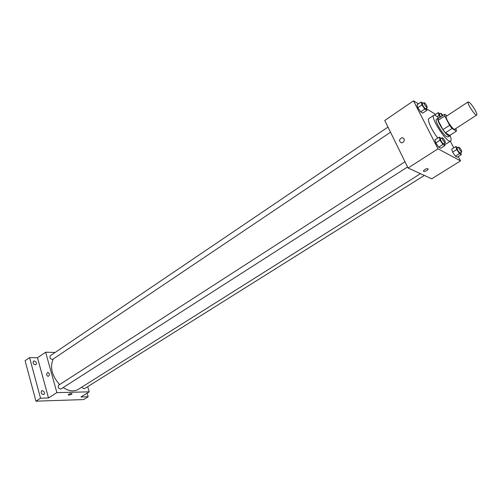<?xml version="1.0" encoding="UTF-8"?>
<svg xmlns="http://www.w3.org/2000/svg" width="502" height="502" viewBox="0 0 502 502"><rect width="100%" height="100%" fill="white"/><g stroke="black" fill="none" stroke-linecap="round" stroke-linejoin="round"><path stroke-width="0.75" d="M475.306 110.409C476.687 113.025 477.164 114.569 476.731 115.033C475.388 116.382 466.383 102.571 468.165 101.887C469.772 102.201 472.15 105.037 475.306 110.409M476.731 115.033L454.762 129.215C453.212 130.689 444.339 117.079 446.322 116.257L468.165 101.887M447.031 115.793L444.659 114.305L444.753 116.018L449.597 125.293L452.076 128.493L456.431 131.122L455.847 128.512M452.076 128.493L445.393 132.817L449.805 135.383L456.431 131.122M445.393 132.817L442.915 129.635L449.597 125.293M444.659 114.305L438.058 118.66L438.127 120.386L442.915 129.635M438.83 118.152L438.139 118.183C435.799 119.03 444.383 133.651 448.43 135.684L449.692 135.916L450.012 135.251M449.692 135.916L448.041 136.983L446.774 136.751C442.714 134.731 434.142 120.122 436.502 119.269L438.139 118.183M438.127 120.386L444.753 116.018M449.999 135.358C451.229 138.508 451.442 140.397 450.639 141.024C447.414 144.105 429.731 116.966 433.847 115.259C434.751 114.776 436.389 115.736 438.773 118.133M450.639 141.024L445.701 144.181L444.559 144.206M437.819 138.019C431.733 130.501 426.769 119.47 428.965 118.503L433.847 115.259M441.239 138.357L439.162 137.146L434.958 139.87L435.792 142.951L438.685 147.174L440.725 148.272L444.941 145.574L444.339 143.428M423.111 103.28L421.134 102.05L417.049 104.824L417.796 107.698L420.645 111.864L422.728 113.107L426.825 110.365L426.242 108.2M418.467 103.864L413.522 100.833L438.014 148.837L460.547 160.885L458.295 156.542M453.777 147.839L450.344 141.213M435.611 114.374L426.38 108.714M457.78 147.726L455.822 146.54L451.737 149.132L452.609 152.131L455.377 156.178L457.259 157.189L461.357 154.629L460.742 152.602M413.522 100.833L384.764 120.48L408.044 168.007L431.72 178.812L460.547 160.885M408.044 168.007L438.014 148.837M428.269 169.118L426.895 170.517C424.73 171.653 423.562 171.778 423.387 170.893C425.439 168.766 427.064 168.176 428.269 169.124L426.895 170.517C424.73 171.653 423.562 171.778 423.381 170.893M404.097 138.765C404.625 140.993 403.771 142.361 401.537 142.863C398.632 141.1 398.864 139.343 402.24 137.604L404.097 138.765L402.24 137.604C398.864 139.343 398.632 141.1 401.537 142.863M420.475 173.679L78.299 389.351C73.938 391.849 68.893 391.253 63.17 387.563M59.619 384.601C51.844 375.697 49.711 367.169 53.218 359.005M407.549 166.99L60.968 388.975C58.508 388.812 57.717 387.569 58.596 385.26L404.982 161.751M424.334 175.443L84.7 388.535C83.671 388.912 82.792 388.385 82.077 386.967M390.518 132.221L52.723 359.338C50.307 359.225 49.485 358.026 50.263 355.749L387.99 127.062M55.126 352.46L45.632 352.203L56.877 392.608L89.218 391.849L87.699 386.659M45.632 352.203L37.499 357.763L29.574 357.606L25.1 360.693L35.931 401.167L40.536 398.199L48.506 397.96L56.877 392.608M35.931 401.167L83.614 399.579L88.145 396.781L87.091 393.173M89.218 391.849L80.947 396.994L88.145 396.781M72.075 393.769L71.61 394.233C69.791 395.087 68.648 395.269 68.178 394.773C69.684 393.631 70.983 393.298 72.075 393.769L71.61 394.233C69.791 395.087 68.648 395.269 68.178 394.773M37.499 357.763L48.506 397.96M49.24 373.513C49.478 375.007 49.089 375.96 48.073 376.368C46.266 375.308 46.203 373.959 47.885 372.333L49.24 373.513L47.885 372.333C46.203 373.959 46.266 375.308 48.073 376.368M42.224 390.625C44.408 391.453 44.992 392.752 43.975 394.528C41.465 394.403 40.668 393.16 41.578 390.813L42.224 390.625M34.161 360.938C36.282 361.766 36.878 363.028 35.937 364.728C33.471 364.647 32.643 363.448 33.452 361.139L34.161 360.938M29.574 357.606L40.536 398.199M440.103 113.835L438.202 112.649L439.005 115.46L440.223 117.236M440.48 117.066L439.394 114.299L440.988 113.245L443.084 115.347M437.192 116.659L439.005 115.46M434.475 115.127L438.202 112.649M442.074 116.012L440.988 113.245M421.134 102.05L421.893 104.924L424.755 109.097L426.825 110.365M427.227 107.535L425.589 108.639C423.813 107.497 422.74 105.872 422.37 103.782L424.008 102.672C424.698 102.741 425.633 103.801 426.813 105.84L427.227 107.535C425.458 106.386 424.385 104.761 424.008 102.672M417.049 104.824L417.796 107.698L421.893 104.924M417.796 107.698L420.645 111.864L424.755 109.097M420.645 111.864L422.728 113.107M455.822 146.54L456.713 149.54L459.493 153.599L461.357 154.629M461.771 151.955L460.127 152.991C458.414 151.817 457.391 150.217 457.046 148.19L458.69 147.149C459.317 147.218 460.19 148.215 461.307 150.154L461.771 151.955C460.064 150.782 459.035 149.182 458.69 147.149M451.737 149.132L452.609 152.131L456.713 149.54M452.609 152.131L455.377 156.178L459.493 153.599M455.377 156.178L457.259 157.189M439.162 137.146L440.022 140.227L442.921 144.463L444.941 145.574M445.362 142.769L443.668 143.854C441.854 142.668 440.775 141.012 440.442 138.872L442.13 137.78C442.814 137.843 443.743 138.891 444.91 140.93L445.362 142.769C443.548 141.577 442.475 139.914 442.13 137.78M434.958 139.87L435.792 142.951L440.022 140.227M435.792 142.951L438.685 147.174L442.921 144.463M438.685 147.174L440.725 148.272"/></g></svg>
